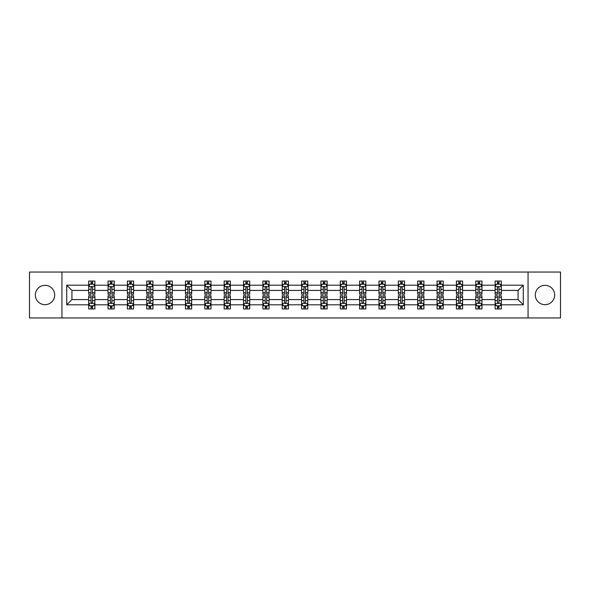 <?xml version="1.0" encoding="UTF-8"?>
<svg xmlns="http://www.w3.org/2000/svg" width="590" height="590" viewBox="0 0 590 590"><rect width="100%" height="100%" fill="white"/><g stroke="black" fill="none" stroke-linecap="round" stroke-linejoin="round"><path stroke-width="0.89" d="M544.99 285.324A9.676 9.676 0 0 0 535.314 295A9.676 9.676 0 0 0 544.99 304.676A9.676 9.676 0 0 0 554.666 295A9.676 9.676 0 0 0 544.99 285.324M45.01 285.324A9.676 9.676 0 0 0 35.334 295A9.676 9.676 0 0 0 45.01 304.676A9.676 9.676 0 0 0 54.686 295A9.676 9.676 0 0 0 45.01 285.324M528.057 317.951L560.5 317.951L560.5 272.049L528.057 272.049L528.057 317.951L61.943 317.951L61.943 272.049L29.5 272.049L29.5 317.951L61.943 317.951M501.323 304.801L501.323 299.587L518.072 299.587L523.278 304.801L501.323 304.801L501.323 308.961L498.963 308.961L498.963 305.797M528.057 272.049L61.943 272.049M495.121 304.801L481.964 304.801L481.964 299.587L495.121 299.587L495.121 308.961L501.323 308.961L501.323 305.642L500.158 305.642M481.964 304.801L481.964 308.961L479.611 308.961L479.611 305.797M475.761 304.801L462.612 304.801L462.612 299.587L475.761 299.587L475.761 308.961L481.964 308.961L481.964 305.642L480.798 305.642M462.612 304.801L462.612 308.961L460.252 308.961L460.252 305.797M456.409 304.801L443.26 304.801L443.26 299.587L456.409 299.587L456.409 308.961L462.612 308.961L462.612 305.642L461.446 305.642M443.26 304.801L443.26 308.961L440.9 308.961L440.9 305.797M437.057 304.801L423.908 304.801L423.908 299.587L437.057 299.587L437.057 308.961L443.26 308.961L443.26 305.642L442.094 305.642M423.908 304.801L423.908 308.961L421.548 308.961L421.548 305.797M417.698 304.801L404.548 304.801L404.548 299.587L417.698 299.587L417.698 308.961L423.908 308.961L423.908 305.642L422.735 305.642M404.548 304.801L404.548 308.961L402.196 308.961L402.196 305.797M398.346 304.801L385.196 304.801L385.196 299.587L398.346 299.587L398.346 308.961L404.548 308.961L404.548 305.642L403.383 305.642M385.196 304.801L385.196 308.961L382.836 308.961L382.836 305.797M378.994 304.801L365.844 304.801L365.844 299.587L378.994 299.587L378.994 308.961L385.196 308.961L385.196 305.642L384.031 305.642M365.844 304.801L365.844 308.961L363.484 308.961L363.484 305.797M359.635 304.801L346.485 304.801L346.485 299.587L359.635 299.587L359.635 308.961L365.844 308.961L365.844 305.642L364.672 305.642M346.485 304.801L346.485 308.961L344.132 308.961L344.132 305.797M340.283 304.801L327.133 304.801L327.133 299.587L340.283 299.587L340.283 308.961L346.485 308.961L346.485 305.642L345.32 305.642M327.133 304.801L327.133 308.961L324.773 308.961L324.773 305.797M320.931 304.801L307.781 304.801L307.781 299.587L320.931 299.587L320.931 308.961L327.133 308.961L327.133 305.642L325.968 305.642M307.781 304.801L307.781 308.961L305.421 308.961L305.421 305.797M301.579 304.801L288.421 304.801L288.421 299.587L301.579 299.587L301.579 308.961L307.781 308.961L307.781 305.642L306.616 305.642M288.421 304.801L288.421 308.961L286.069 308.961L286.069 305.797M282.219 304.801L269.07 304.801L269.07 299.587L282.219 299.587L282.219 308.961L288.421 308.961L288.421 305.642L287.256 305.642M269.07 304.801L269.07 308.961L266.709 308.961L266.709 305.797M262.867 304.801L249.718 304.801L249.718 299.587L262.867 299.587L262.867 308.961L269.07 308.961L269.07 305.642L267.904 305.642M249.718 304.801L249.718 308.961L247.357 308.961L247.357 305.797M243.515 304.801L230.366 304.801L230.366 299.587L243.515 299.587L243.515 308.961L249.718 308.961L249.718 305.642L248.552 305.642M230.366 304.801L230.366 308.961L228.006 308.961L228.006 305.797M224.156 304.801L211.006 304.801L211.006 299.587L224.156 299.587L224.156 308.961L230.366 308.961L230.366 305.642L229.193 305.642M211.006 304.801L211.006 308.961L208.654 308.961L208.654 305.797M204.804 304.801L191.654 304.801L191.654 299.587L204.804 299.587L204.804 308.961L211.006 308.961L211.006 305.642L209.841 305.642M191.654 304.801L191.654 308.961L189.294 308.961L189.294 305.797M185.452 304.801L172.302 304.801L172.302 299.587L185.452 299.587L185.452 308.961L191.654 308.961L191.654 305.642L190.489 305.642M172.302 304.801L172.302 308.961L169.942 308.961L169.942 305.797M166.092 304.801L152.943 304.801L152.943 299.587L166.092 299.587L166.092 308.961L172.302 308.961L172.302 305.642L171.13 305.642M152.943 304.801L152.943 308.961L150.59 308.961L150.59 305.797M146.74 304.801L133.591 304.801L133.591 299.587L146.74 299.587L146.74 308.961L152.943 308.961L152.943 305.642L151.778 305.642M133.591 304.801L133.591 308.961L131.231 308.961L131.231 305.797M127.388 304.801L114.239 304.801L114.239 299.587L127.388 299.587L127.388 308.961L133.591 308.961L133.591 305.642L132.425 305.642M114.239 304.801L114.239 308.961L111.879 308.961L111.879 305.797M108.036 304.801L94.879 304.801L94.879 299.587L108.036 299.587L108.036 308.961L114.239 308.961L114.239 305.642L113.073 305.642M94.879 304.801L94.879 308.961L92.527 308.961L92.527 305.797M88.677 304.801L66.722 304.801L66.722 285.199L88.677 285.199L88.677 290.413L71.928 290.413L71.928 299.587L88.677 299.587L88.677 308.961L94.879 308.961L94.879 305.642L93.714 305.642M89.842 284.358L88.677 284.358L88.677 281.039L88.677 285.199M91.037 284.203L91.037 281.039L88.677 281.039L94.879 281.039L94.879 285.199L108.036 285.199L108.036 281.039L114.239 281.039L114.239 285.199L127.388 285.199L127.388 281.039L133.591 281.039L133.591 285.199L146.74 285.199L146.74 281.039L152.943 281.039L152.943 285.199L166.092 285.199L166.092 281.039L172.302 281.039L172.302 285.199L185.452 285.199L185.452 281.039L191.654 281.039L191.654 285.199L204.804 285.199L204.804 281.039L211.006 281.039L211.006 285.199L224.156 285.199L224.156 281.039L230.366 281.039L230.366 285.199L243.515 285.199L243.515 281.039L249.718 281.039L249.718 285.199L262.867 285.199L262.867 281.039L269.07 281.039L269.07 285.199L282.219 285.199L282.219 281.039L288.421 281.039L288.421 285.199L301.579 285.199L301.579 281.039L307.781 281.039L307.781 285.199L320.931 285.199L320.931 281.039L327.133 281.039L327.133 285.199L340.283 285.199L340.283 281.039L346.485 281.039L346.485 285.199L359.635 285.199L359.635 281.039L365.844 281.039L365.844 285.199L378.994 285.199L378.994 281.039L385.196 281.039L385.196 285.199L398.346 285.199L398.346 281.039L404.548 281.039L404.548 285.199L417.698 285.199L417.698 281.039L423.908 281.039L423.908 285.199L437.057 285.199L437.057 281.039L443.26 281.039L443.26 285.199L456.409 285.199L456.409 281.039L462.612 281.039L462.612 285.199L475.761 285.199L475.761 281.039L481.964 281.039L481.964 285.199L495.121 285.199L495.121 281.039L501.323 281.039L501.323 285.199L523.278 285.199L523.278 304.801M495.121 285.199L495.121 290.413L481.964 290.413L481.964 285.199M475.761 285.199L475.761 290.413L462.612 290.413L462.612 285.199M456.409 285.199L456.409 290.413L443.26 290.413L443.26 285.199M437.057 285.199L437.057 290.413L423.908 290.413L423.908 285.199M417.698 285.199L417.698 290.413L404.548 290.413L404.548 285.199M398.346 285.199L398.346 290.413L385.196 290.413L385.196 285.199M378.994 285.199L378.994 290.413L365.844 290.413L365.844 285.199M359.635 285.199L359.635 290.413L346.485 290.413L346.485 285.199M340.283 285.199L340.283 290.413L327.133 290.413L327.133 285.199M320.931 285.199L320.931 290.413L307.781 290.413L307.781 285.199M301.579 285.199L301.579 290.413L288.421 290.413L288.421 285.199M282.219 285.199L282.219 290.413L269.07 290.413L269.07 285.199M262.867 285.199L262.867 290.413L249.718 290.413L249.718 285.199M243.515 285.199L243.515 290.413L230.366 290.413L230.366 285.199M224.156 285.199L224.156 290.413L211.006 290.413L211.006 285.199M204.804 285.199L204.804 290.413L191.654 290.413L191.654 285.199M185.452 285.199L185.452 290.413L172.302 290.413L172.302 285.199M166.092 285.199L166.092 290.413L152.943 290.413L152.943 285.199M146.74 285.199L146.74 290.413L133.591 290.413L133.591 285.199M127.388 285.199L127.388 290.413L114.239 290.413L114.239 285.199M108.036 285.199L108.036 290.413L94.879 290.413L94.879 285.199M66.722 285.199L71.928 290.413M518.072 299.587L518.072 290.413L501.323 290.413L501.323 285.199M497.473 284.144L498.963 284.144M478.121 284.144L479.611 284.144M458.769 284.144L460.252 284.144M439.41 284.144L440.9 284.144M420.058 284.144L421.548 284.144M400.706 284.144L402.196 284.144M381.347 284.144L382.836 284.144M361.995 284.144L363.484 284.144M342.643 284.144L344.132 284.144M323.291 284.144L324.773 284.144M303.931 284.144L305.421 284.144M284.579 284.144L286.069 284.144M265.227 284.144L266.709 284.144M245.868 284.144L247.357 284.144M226.516 284.144L228.006 284.144M207.164 284.144L208.654 284.144M187.804 284.144L189.294 284.144M168.452 284.144L169.942 284.144M149.1 284.144L150.59 284.144M129.748 284.144L131.231 284.144M110.389 284.144L111.879 284.144M91.037 284.144L92.527 284.144M91.037 305.856L92.527 305.856M110.389 305.856L111.879 305.856M129.748 305.856L131.231 305.856M149.1 305.856L150.59 305.856M168.452 305.856L169.942 305.856M187.804 305.856L189.294 305.856M207.164 305.856L208.654 305.856M226.516 305.856L228.006 305.856M245.868 305.856L247.357 305.856M265.227 305.856L266.709 305.856M284.579 305.856L286.069 305.856M303.931 305.856L305.421 305.856M323.291 305.856L324.773 305.856M342.643 305.856L344.132 305.856M361.995 305.856L363.484 305.856M381.347 305.856L382.836 305.856M400.706 305.856L402.196 305.856M420.058 305.856L421.548 305.856M439.41 305.856L440.9 305.856M458.769 305.856L460.252 305.856M478.121 305.856L479.611 305.856M497.473 305.856L498.963 305.856M71.928 299.587L66.722 304.801M523.278 285.199L518.072 290.413M92.527 282.654L91.037 282.654M88.677 292.699L88.677 294.255L91.037 294.255L91.037 292.699L88.677 292.699L88.677 290.413M94.879 290.413L94.879 294.255L92.527 294.255L92.527 287.618C92.033 286.659 91.531 286.659 91.037 287.618L91.037 292.699M93.714 284.358L94.879 284.358L94.879 281.039L92.527 281.039L92.527 284.203M94.879 286.688L93.64 284.203L89.923 284.203L88.677 286.688M91.037 307.346L92.527 307.346M94.879 297.301L94.879 295.745L92.527 295.745L92.527 297.301L94.879 297.301L94.879 299.587M88.677 299.587L88.677 295.745L91.037 295.745L91.037 302.382C91.531 303.341 92.025 303.341 92.527 302.382L92.527 297.301M89.842 305.642L88.677 305.642L88.677 308.961L91.037 308.961L91.037 305.797M88.677 303.312L89.923 305.797L93.64 305.797L94.879 303.312M111.879 282.654L110.389 282.654M109.202 284.358L108.036 284.358L108.036 281.039L110.389 281.039L110.389 284.203M108.036 292.699L108.036 294.255L110.389 294.255L110.389 292.699L108.036 292.699L108.036 290.413M114.239 290.413L114.239 294.255L111.879 294.255L111.879 287.618C111.385 286.659 110.891 286.659 110.389 287.618L110.389 292.699M113.073 284.358L114.239 284.358L114.239 281.039L111.879 281.039L111.879 284.203M114.239 286.688L112.992 284.203L109.275 284.203L108.036 286.688M131.231 282.654L129.748 282.654M128.554 284.358L127.388 284.358L127.388 281.039L129.748 281.039L129.748 284.203M127.388 292.699L127.388 294.255L129.748 294.255L129.748 292.699L127.388 292.699L127.388 290.413M133.591 290.413L133.591 294.255L131.231 294.255L131.231 287.618C130.737 286.659 130.243 286.659 129.748 287.618L129.748 292.699M132.425 284.358L133.591 284.358L133.591 281.039L131.231 281.039L131.231 284.203M133.591 286.688L132.352 284.203L128.627 284.203L127.388 286.688M110.389 307.346L111.879 307.346M114.239 297.301L114.239 295.745L111.879 295.745L111.879 297.301L114.239 297.301L114.239 299.587M108.036 299.587L108.036 295.745L110.389 295.745L110.389 302.382C110.883 303.341 111.385 303.341 111.879 302.382L111.879 297.301M109.202 305.642L108.036 305.642L108.036 308.961L110.389 308.961L110.389 305.797M108.036 303.312L109.275 305.797L112.992 305.797L114.239 303.312M129.748 307.346L131.231 307.346M133.591 297.301L133.591 295.745L131.231 295.745L131.231 297.301L133.591 297.301L133.591 299.587M127.388 299.587L127.388 295.745L129.748 295.745L129.748 302.382C130.243 303.341 130.737 303.341 131.231 302.382L131.231 297.301M128.554 305.642L127.388 305.642L127.388 308.961L129.748 308.961L129.748 305.797M127.388 303.312L128.627 305.797L132.352 305.797L133.591 303.312M150.59 282.654L149.1 282.654M147.906 284.358L146.74 284.358L146.74 281.039L149.1 281.039L149.1 284.203M146.74 292.699L146.74 294.255L149.1 294.255L149.1 292.699L146.74 292.699L146.74 290.413M152.943 290.413L152.943 294.255L150.59 294.255L150.59 287.618C150.089 286.659 149.595 286.659 149.1 287.618L149.1 292.699M151.778 284.358L152.943 284.358L152.943 281.039L150.59 281.039L150.59 284.203M152.943 286.688L151.704 284.203L147.979 284.203L146.74 286.688M149.1 307.346L150.59 307.346M152.943 297.301L152.943 295.745L150.59 295.745L150.59 297.301L152.943 297.301L152.943 299.587M146.74 299.587L146.74 295.745L149.1 295.745L149.1 302.382C149.595 303.341 150.089 303.341 150.59 302.382L150.59 297.301M147.906 305.642L146.74 305.642L146.74 308.961L149.1 308.961L149.1 305.797M146.74 303.312L147.979 305.797L151.704 305.797L152.943 303.312M169.942 282.654L168.452 282.654M167.265 284.358L166.092 284.358L166.092 281.039L168.452 281.039L168.452 284.203M166.092 292.699L166.092 294.255L168.452 294.255L168.452 292.699L166.092 292.699L166.092 290.413M172.302 290.413L172.302 294.255L169.942 294.255L169.942 287.618C169.448 286.659 168.954 286.659 168.452 287.618L168.452 292.699M171.13 284.358L172.302 284.358L172.302 281.039L169.942 281.039L169.942 284.203M172.302 286.688L171.056 284.203L167.339 284.203L166.092 286.688M168.452 307.346L169.942 307.346M172.302 297.301L172.302 295.745L169.942 295.745L169.942 297.301L172.302 297.301L172.302 299.587M166.092 299.587L166.092 295.745L168.452 295.745L168.452 302.382C168.947 303.341 169.448 303.341 169.942 302.382L169.942 297.301M167.265 305.642L166.092 305.642L166.092 308.961L168.452 308.961L168.452 305.797M166.092 303.312L167.339 305.797L171.056 305.797L172.302 303.312M189.294 282.654L187.804 282.654M186.617 284.358L185.452 284.358L185.452 281.039L187.804 281.039L187.804 284.203M185.452 292.699L185.452 294.255L187.804 294.255L187.804 292.699L185.452 292.699L185.452 290.413M191.654 290.413L191.654 294.255L189.294 294.255L189.294 287.618C188.8 286.659 188.306 286.659 187.804 287.618L187.804 292.699M190.489 284.358L191.654 284.358L191.654 281.039L189.294 281.039L189.294 284.203M191.654 286.688L190.415 284.203L186.691 284.203L185.452 286.688M187.804 307.346L189.294 307.346M191.654 297.301L191.654 295.745L189.294 295.745L189.294 297.301L191.654 297.301L191.654 299.587M185.452 299.587L185.452 295.745L187.804 295.745L187.804 302.382C188.306 303.341 188.8 303.341 189.294 302.382L189.294 297.301M186.617 305.642L185.452 305.642L185.452 308.961L187.804 308.961L187.804 305.797M185.452 303.312L186.691 305.797L190.415 305.797L191.654 303.312M208.654 282.654L207.164 282.654M205.969 284.358L204.804 284.358L204.804 281.039L207.164 281.039L207.164 284.203M204.804 292.699L204.804 294.255L207.164 294.255L207.164 292.699L204.804 292.699L204.804 290.413M211.006 290.413L211.006 294.255L208.654 294.255L208.654 287.618C208.152 286.659 207.658 286.659 207.164 287.618L207.164 292.699M209.841 284.358L211.006 284.358L211.006 281.039L208.654 281.039L208.654 284.203M211.006 286.688L209.767 284.203L206.043 284.203L204.804 286.688M207.164 307.346L208.654 307.346M211.006 297.301L211.006 295.745L208.654 295.745L208.654 297.301L211.006 297.301L211.006 299.587M204.804 299.587L204.804 295.745L207.164 295.745L207.164 302.382C207.658 303.341 208.152 303.341 208.654 302.382L208.654 297.301M205.969 305.642L204.804 305.642L204.804 308.961L207.164 308.961L207.164 305.797M204.804 303.312L206.043 305.797L209.767 305.797L211.006 303.312M228.006 282.654L226.516 282.654M225.328 284.358L224.156 284.358L224.156 281.039L226.516 281.039L226.516 284.203M224.156 292.699L224.156 294.255L226.516 294.255L226.516 292.699L224.156 292.699L224.156 290.413M230.366 290.413L230.366 294.255L228.006 294.255L228.006 287.618C227.511 286.659 227.01 286.659 226.516 287.618L226.516 292.699M229.193 284.358L230.366 284.358L230.366 281.039L228.006 281.039L228.006 284.203M230.366 286.688L229.119 284.203L225.402 284.203L224.156 286.688M226.516 307.346L228.006 307.346M230.366 297.301L230.366 295.745L228.006 295.745L228.006 297.301L230.366 297.301L230.366 299.587M224.156 299.587L224.156 295.745L226.516 295.745L226.516 302.382C227.01 303.341 227.511 303.341 228.006 302.382L228.006 297.301M225.328 305.642L224.156 305.642L224.156 308.961L226.516 308.961L226.516 305.797M224.156 303.312L225.402 305.797L229.119 305.797L230.366 303.312M247.357 282.654L245.868 282.654M244.68 284.358L243.515 284.358L243.515 281.039L245.868 281.039L245.868 284.203M243.515 292.699L243.515 294.255L245.868 294.255L245.868 292.699L243.515 292.699L243.515 290.413M249.718 290.413L249.718 294.255L247.357 294.255L247.357 287.618C246.863 286.659 246.369 286.659 245.868 287.618L245.868 292.699M248.552 284.358L249.718 284.358L249.718 281.039L247.357 281.039L247.357 284.203M249.718 286.688L248.479 284.203L244.754 284.203L243.515 286.688M245.868 307.346L247.357 307.346M249.718 297.301L249.718 295.745L247.357 295.745L247.357 297.301L249.718 297.301L249.718 299.587M243.515 299.587L243.515 295.745L245.868 295.745L245.868 302.382C246.369 303.341 246.863 303.341 247.357 302.382L247.357 297.301M244.68 305.642L243.515 305.642L243.515 308.961L245.868 308.961L245.868 305.797M243.515 303.312L244.754 305.797L248.479 305.797L249.718 303.312M266.709 282.654L265.227 282.654M264.032 284.358L262.867 284.358L262.867 281.039L265.227 281.039L265.227 284.203M262.867 292.699L262.867 294.255L265.227 294.255L265.227 292.699L262.867 292.699L262.867 290.413M269.07 290.413L269.07 294.255L266.709 294.255L266.709 287.618C266.215 286.659 265.721 286.659 265.227 287.618L265.227 292.699M267.904 284.358L269.07 284.358L269.07 281.039L266.709 281.039L266.709 284.203M269.07 286.688L267.831 284.203L264.106 284.203L262.867 286.688M286.069 282.654L284.579 282.654M283.384 284.358L282.219 284.358L282.219 281.039L284.579 281.039L284.579 284.203M282.219 292.699L282.219 294.255L284.579 294.255L284.579 292.699L282.219 292.699L282.219 290.413M288.421 290.413L288.421 294.255L286.069 294.255L286.069 287.618C285.575 286.659 285.073 286.659 284.579 287.618L284.579 292.699M287.256 284.358L288.421 284.358L288.421 281.039L286.069 281.039L286.069 284.203M288.421 286.688L287.183 284.203L283.466 284.203L282.219 286.688M305.421 282.654L303.931 282.654M302.744 284.358L301.579 284.358L301.579 281.039L303.931 281.039L303.931 284.203M301.579 292.699L301.579 294.255L303.931 294.255L303.931 292.699L301.579 292.699L301.579 290.413M307.781 290.413L307.781 294.255L305.421 294.255L305.421 287.618C304.927 286.659 304.433 286.659 303.931 287.618L303.931 292.699M306.616 284.358L307.781 284.358L307.781 281.039L305.421 281.039L305.421 284.203M307.781 286.688L306.534 284.203L302.818 284.203L301.579 286.688M324.773 282.654L323.291 282.654M322.096 284.358L320.931 284.358L320.931 281.039L323.291 281.039L323.291 284.203M320.931 292.699L320.931 294.255L323.291 294.255L323.291 292.699L320.931 292.699L320.931 290.413M327.133 290.413L327.133 294.255L324.773 294.255L324.773 287.618C324.279 286.659 323.785 286.659 323.291 287.618L323.291 292.699M325.968 284.358L327.133 284.358L327.133 281.039L324.773 281.039L324.773 284.203M327.133 286.688L325.894 284.203L322.17 284.203L320.931 286.688M344.132 282.654L342.643 282.654M341.448 284.358L340.283 284.358L340.283 281.039L342.643 281.039L342.643 284.203M340.283 292.699L340.283 294.255L342.643 294.255L342.643 292.699L340.283 292.699L340.283 290.413M346.485 290.413L346.485 294.255L344.132 294.255L344.132 287.618C343.631 286.659 343.137 286.659 342.643 287.618L342.643 292.699M345.32 284.358L346.485 284.358L346.485 281.039L344.132 281.039L344.132 284.203M346.485 286.688L345.246 284.203L341.522 284.203L340.283 286.688M363.484 282.654L361.995 282.654M360.807 284.358L359.635 284.358L359.635 281.039L361.995 281.039L361.995 284.203M359.635 292.699L359.635 294.255L361.995 294.255L361.995 292.699L359.635 292.699L359.635 290.413M365.844 290.413L365.844 294.255L363.484 294.255L363.484 287.618C362.99 286.659 362.489 286.659 361.995 287.618L361.995 292.699M364.672 284.358L365.844 284.358L365.844 281.039L363.484 281.039L363.484 284.203M365.844 286.688L364.598 284.203L360.881 284.203L359.635 286.688M382.836 282.654L381.347 282.654M380.159 284.358L378.994 284.358L378.994 281.039L381.347 281.039L381.347 284.203M378.994 292.699L378.994 294.255L381.347 294.255L381.347 292.699L378.994 292.699L378.994 290.413M385.196 290.413L385.196 294.255L382.836 294.255L382.836 287.618C382.342 286.659 381.848 286.659 381.347 287.618L381.347 292.699M384.031 284.358L385.196 284.358L385.196 281.039L382.836 281.039L382.836 284.203M385.196 286.688L383.957 284.203L380.233 284.203L378.994 286.688M402.196 282.654L400.706 282.654M399.511 284.358L398.346 284.358L398.346 281.039L400.706 281.039L400.706 284.203M398.346 292.699L398.346 294.255L400.706 294.255L400.706 292.699L398.346 292.699L398.346 290.413M404.548 290.413L404.548 294.255L402.196 294.255L402.196 287.618C401.694 286.659 401.2 286.659 400.706 287.618L400.706 292.699M403.383 284.358L404.548 284.358L404.548 281.039L402.196 281.039L402.196 284.203M404.548 286.688L403.309 284.203L399.585 284.203L398.346 286.688M421.548 282.654L420.058 282.654M418.871 284.358L417.698 284.358L417.698 281.039L420.058 281.039L420.058 284.203M417.698 292.699L417.698 294.255L420.058 294.255L420.058 292.699L417.698 292.699L417.698 290.413M423.908 290.413L423.908 294.255L421.548 294.255L421.548 287.618C421.053 286.659 420.552 286.659 420.058 287.618L420.058 292.699M422.735 284.358L423.908 284.358L423.908 281.039L421.548 281.039L421.548 284.203M423.908 286.688L422.661 284.203L418.944 284.203L417.698 286.688M440.9 282.654L439.41 282.654M438.223 284.358L437.057 284.358L437.057 281.039L439.41 281.039L439.41 284.203M437.057 292.699L437.057 294.255L439.41 294.255L439.41 292.699L437.057 292.699L437.057 290.413M443.26 290.413L443.26 294.255L440.9 294.255L440.9 287.618C440.406 286.659 439.911 286.659 439.41 287.618L439.41 292.699M442.094 284.358L443.26 284.358L443.26 281.039L440.9 281.039L440.9 284.203M443.26 286.688L442.021 284.203L438.296 284.203L437.057 286.688M265.227 307.346L266.709 307.346M269.07 297.301L269.07 295.745L266.709 295.745L266.709 297.301L269.07 297.301L269.07 299.587M262.867 299.587L262.867 295.745L265.227 295.745L265.227 302.382C265.721 303.341 266.215 303.341 266.709 302.382L266.709 297.301M264.032 305.642L262.867 305.642L262.867 308.961L265.227 308.961L265.227 305.797M262.867 303.312L264.106 305.797L267.831 305.797L269.07 303.312M284.579 307.346L286.069 307.346M288.421 297.301L288.421 295.745L286.069 295.745L286.069 297.301L288.421 297.301L288.421 299.587M282.219 299.587L282.219 295.745L284.579 295.745L284.579 302.382C285.073 303.341 285.567 303.341 286.069 302.382L286.069 297.301M283.384 305.642L282.219 305.642L282.219 308.961L284.579 308.961L284.579 305.797M282.219 303.312L283.466 305.797L287.183 305.797L288.421 303.312M303.931 307.346L305.421 307.346M307.781 297.301L307.781 295.745L305.421 295.745L305.421 297.301L307.781 297.301L307.781 299.587M301.579 299.587L301.579 295.745L303.931 295.745L303.931 302.382C304.425 303.341 304.927 303.341 305.421 302.382L305.421 297.301M302.744 305.642L301.579 305.642L301.579 308.961L303.931 308.961L303.931 305.797M301.579 303.312L302.818 305.797L306.534 305.797L307.781 303.312M323.291 307.346L324.773 307.346M327.133 297.301L327.133 295.745L324.773 295.745L324.773 297.301L327.133 297.301L327.133 299.587M320.931 299.587L320.931 295.745L323.291 295.745L323.291 302.382C323.785 303.341 324.279 303.341 324.773 302.382L324.773 297.301M322.096 305.642L320.931 305.642L320.931 308.961L323.291 308.961L323.291 305.797M320.931 303.312L322.17 305.797L325.894 305.797L327.133 303.312M342.643 307.346L344.132 307.346M346.485 297.301L346.485 295.745L344.132 295.745L344.132 297.301L346.485 297.301L346.485 299.587M340.283 299.587L340.283 295.745L342.643 295.745L342.643 302.382C343.137 303.341 343.631 303.341 344.132 302.382L344.132 297.301M341.448 305.642L340.283 305.642L340.283 308.961L342.643 308.961L342.643 305.797M340.283 303.312L341.522 305.797L345.246 305.797L346.485 303.312M361.995 307.346L363.484 307.346M365.844 297.301L365.844 295.745L363.484 295.745L363.484 297.301L365.844 297.301L365.844 299.587M359.635 299.587L359.635 295.745L361.995 295.745L361.995 302.382C362.489 303.341 362.99 303.341 363.484 302.382L363.484 297.301M360.807 305.642L359.635 305.642L359.635 308.961L361.995 308.961L361.995 305.797M359.635 303.312L360.881 305.797L364.598 305.797L365.844 303.312M381.347 307.346L382.836 307.346M385.196 297.301L385.196 295.745L382.836 295.745L382.836 297.301L385.196 297.301L385.196 299.587M378.994 299.587L378.994 295.745L381.347 295.745L381.347 302.382C381.848 303.341 382.342 303.341 382.836 302.382L382.836 297.301M380.159 305.642L378.994 305.642L378.994 308.961L381.347 308.961L381.347 305.797M378.994 303.312L380.233 305.797L383.957 305.797L385.196 303.312M400.706 307.346L402.196 307.346M404.548 297.301L404.548 295.745L402.196 295.745L402.196 297.301L404.548 297.301L404.548 299.587M398.346 299.587L398.346 295.745L400.706 295.745L400.706 302.382C401.2 303.341 401.694 303.341 402.196 302.382L402.196 297.301M399.511 305.642L398.346 305.642L398.346 308.961L400.706 308.961L400.706 305.797M398.346 303.312L399.585 305.797L403.309 305.797L404.548 303.312M420.058 307.346L421.548 307.346M423.908 297.301L423.908 295.745L421.548 295.745L421.548 297.301L423.908 297.301L423.908 299.587M417.698 299.587L417.698 295.745L420.058 295.745L420.058 302.382C420.552 303.341 421.046 303.341 421.548 302.382L421.548 297.301M418.871 305.642L417.698 305.642L417.698 308.961L420.058 308.961L420.058 305.797M417.698 303.312L418.944 305.797L422.661 305.797L423.908 303.312M439.41 307.346L440.9 307.346M443.26 297.301L443.26 295.745L440.9 295.745L440.9 297.301L443.26 297.301L443.26 299.587M437.057 299.587L437.057 295.745L439.41 295.745L439.41 302.382C439.911 303.341 440.406 303.341 440.9 302.382L440.9 297.301M438.223 305.642L437.057 305.642L437.057 308.961L439.41 308.961L439.41 305.797M437.057 303.312L438.296 305.797L442.021 305.797L443.26 303.312M460.252 282.654L458.769 282.654M457.575 284.358L456.409 284.358L456.409 281.039L458.769 281.039L458.769 284.203M456.409 292.699L456.409 294.255L458.769 294.255L458.769 292.699L456.409 292.699L456.409 290.413M462.612 290.413L462.612 294.255L460.252 294.255L460.252 287.618C459.757 286.659 459.263 286.659 458.769 287.618L458.769 292.699M461.446 284.358L462.612 284.358L462.612 281.039L460.252 281.039L460.252 284.203M462.612 286.688L461.373 284.203L457.648 284.203L456.409 286.688M458.769 307.346L460.252 307.346M462.612 297.301L462.612 295.745L460.252 295.745L460.252 297.301L462.612 297.301L462.612 299.587M456.409 299.587L456.409 295.745L458.769 295.745L458.769 302.382C459.263 303.341 459.757 303.341 460.252 302.382L460.252 297.301M457.575 305.642L456.409 305.642L456.409 308.961L458.769 308.961L458.769 305.797M456.409 303.312L457.648 305.797L461.373 305.797L462.612 303.312M479.611 282.654L478.121 282.654M476.926 284.358L475.761 284.358L475.761 281.039L478.121 281.039L478.121 284.203M475.761 292.699L475.761 294.255L478.121 294.255L478.121 292.699L475.761 292.699L475.761 290.413M481.964 290.413L481.964 294.255L479.611 294.255L479.611 287.618C479.117 286.659 478.615 286.659 478.121 287.618L478.121 292.699M480.798 284.358L481.964 284.358L481.964 281.039L479.611 281.039L479.611 284.203M481.964 286.688L480.725 284.203L477.008 284.203L475.761 286.688M478.121 307.346L479.611 307.346M481.964 297.301L481.964 295.745L479.611 295.745L479.611 297.301L481.964 297.301L481.964 299.587M475.761 299.587L475.761 295.745L478.121 295.745L478.121 302.382C478.615 303.341 479.11 303.341 479.611 302.382L479.611 297.301M476.926 305.642L475.761 305.642L475.761 308.961L478.121 308.961L478.121 305.797M475.761 303.312L477.008 305.797L480.725 305.797L481.964 303.312M498.963 282.654L497.473 282.654M496.286 284.358L495.121 284.358L495.121 281.039L497.473 281.039L497.473 284.203M495.121 292.699L495.121 294.255L497.473 294.255L497.473 292.699L495.121 292.699L495.121 290.413M501.323 290.413L501.323 294.255L498.963 294.255L498.963 287.618C498.469 286.659 497.975 286.659 497.473 287.618L497.473 292.699M500.158 284.358L501.323 284.358L501.323 281.039L498.963 281.039L498.963 284.203M501.323 286.688L500.077 284.203L496.36 284.203L495.121 286.688M497.473 307.346L498.963 307.346M501.323 297.301L501.323 295.745L498.963 295.745L498.963 297.301L501.323 297.301L501.323 299.587M495.121 299.587L495.121 295.745L497.473 295.745L497.473 302.382C497.967 303.341 498.469 303.341 498.963 302.382L498.963 297.301M496.286 305.642L495.121 305.642L495.121 308.961L497.473 308.961L497.473 305.797M495.121 303.312L496.36 305.797L500.077 305.797L501.323 303.312M94.85 286.622L88.714 286.622M94.879 292.699L92.527 292.699M91.037 289.373L88.677 289.373M94.879 289.373L92.527 289.373M92.527 283.443L91.037 283.443M88.714 303.378L94.85 303.378M88.677 297.301L91.037 297.301M92.527 300.627L94.879 300.627M88.677 300.627L91.037 300.627M91.037 306.557L92.527 306.557M114.209 286.622L108.066 286.622M114.239 292.699L111.879 292.699M110.389 289.373L108.036 289.373M114.239 289.373L111.879 289.373M111.879 283.443L110.389 283.443M133.561 286.622L127.418 286.622M133.591 292.699L131.231 292.699M129.748 289.373L127.388 289.373M133.591 289.373L131.231 289.373M131.231 283.443L129.748 283.443M108.066 303.378L114.209 303.378M108.036 297.301L110.389 297.301M111.879 300.627L114.239 300.627M108.036 300.627L110.389 300.627M110.389 306.557L111.879 306.557M127.418 303.378L133.561 303.378M127.388 297.301L129.748 297.301M131.231 300.627L133.591 300.627M127.388 300.627L129.748 300.627M129.748 306.557L131.231 306.557M152.913 286.622L146.77 286.622M152.943 292.699L150.59 292.699M149.1 289.373L146.74 289.373M152.943 289.373L150.59 289.373M150.59 283.443L149.1 283.443M146.77 303.378L152.913 303.378M146.74 297.301L149.1 297.301M150.59 300.627L152.943 300.627M146.74 300.627L149.1 300.627M149.1 306.557L150.59 306.557M172.265 286.622L166.129 286.622M172.302 292.699L169.942 292.699M168.452 289.373L166.092 289.373M172.302 289.373L169.942 289.373M169.942 283.443L168.452 283.443M166.129 303.378L172.265 303.378M166.092 297.301L168.452 297.301M169.942 300.627L172.302 300.627M166.092 300.627L168.452 300.627M168.452 306.557L169.942 306.557M191.625 286.622L185.481 286.622M191.654 292.699L189.294 292.699M187.804 289.373L185.452 289.373M191.654 289.373L189.294 289.373M189.294 283.443L187.804 283.443M185.481 303.378L191.625 303.378M185.452 297.301L187.804 297.301M189.294 300.627L191.654 300.627M185.452 300.627L187.804 300.627M187.804 306.557L189.294 306.557M210.977 286.622L204.833 286.622M211.006 292.699L208.654 292.699M207.164 289.373L204.804 289.373M211.006 289.373L208.654 289.373M208.654 283.443L207.164 283.443M204.833 303.378L210.977 303.378M204.804 297.301L207.164 297.301M208.654 300.627L211.006 300.627M204.804 300.627L207.164 300.627M207.164 306.557L208.654 306.557M230.329 286.622L224.193 286.622M230.366 292.699L228.006 292.699M226.516 289.373L224.156 289.373M230.366 289.373L228.006 289.373M228.006 283.443L226.516 283.443M224.193 303.378L230.329 303.378M224.156 297.301L226.516 297.301M228.006 300.627L230.366 300.627M224.156 300.627L226.516 300.627M226.516 306.557L228.006 306.557M249.688 286.622L243.545 286.622M249.718 292.699L247.357 292.699M245.868 289.373L243.515 289.373M249.718 289.373L247.357 289.373M247.357 283.443L245.868 283.443M243.545 303.378L249.688 303.378M243.515 297.301L245.868 297.301M247.357 300.627L249.718 300.627M243.515 300.627L245.868 300.627M245.868 306.557L247.357 306.557M269.04 286.622L262.897 286.622M269.07 292.699L266.709 292.699M265.227 289.373L262.867 289.373M269.07 289.373L266.709 289.373M266.709 283.443L265.227 283.443M288.392 286.622L282.249 286.622M288.421 292.699L286.069 292.699M284.579 289.373L282.219 289.373M288.421 289.373L286.069 289.373M286.069 283.443L284.579 283.443M307.751 286.622L301.608 286.622M307.781 292.699L305.421 292.699M303.931 289.373L301.579 289.373M307.781 289.373L305.421 289.373M305.421 283.443L303.931 283.443M327.103 286.622L320.96 286.622M327.133 292.699L324.773 292.699M323.291 289.373L320.931 289.373M327.133 289.373L324.773 289.373M324.773 283.443L323.291 283.443M346.455 286.622L340.312 286.622M346.485 292.699L344.132 292.699M342.643 289.373L340.283 289.373M346.485 289.373L344.132 289.373M344.132 283.443L342.643 283.443M365.807 286.622L359.671 286.622M365.844 292.699L363.484 292.699M361.995 289.373L359.635 289.373M365.844 289.373L363.484 289.373M363.484 283.443L361.995 283.443M385.167 286.622L379.023 286.622M385.196 292.699L382.836 292.699M381.347 289.373L378.994 289.373M385.196 289.373L382.836 289.373M382.836 283.443L381.347 283.443M404.519 286.622L398.375 286.622M404.548 292.699L402.196 292.699M400.706 289.373L398.346 289.373M404.548 289.373L402.196 289.373M402.196 283.443L400.706 283.443M423.871 286.622L417.735 286.622M423.908 292.699L421.548 292.699M420.058 289.373L417.698 289.373M423.908 289.373L421.548 289.373M421.548 283.443L420.058 283.443M443.23 286.622L437.087 286.622M443.26 292.699L440.9 292.699M439.41 289.373L437.057 289.373M443.26 289.373L440.9 289.373M440.9 283.443L439.41 283.443M262.897 303.378L269.04 303.378M262.867 297.301L265.227 297.301M266.709 300.627L269.07 300.627M262.867 300.627L265.227 300.627M265.227 306.557L266.709 306.557M282.249 303.378L288.392 303.378M282.219 297.301L284.579 297.301M286.069 300.627L288.421 300.627M282.219 300.627L284.579 300.627M284.579 306.557L286.069 306.557M301.608 303.378L307.751 303.378M301.579 297.301L303.931 297.301M305.421 300.627L307.781 300.627M301.579 300.627L303.931 300.627M303.931 306.557L305.421 306.557M320.96 303.378L327.103 303.378M320.931 297.301L323.291 297.301M324.773 300.627L327.133 300.627M320.931 300.627L323.291 300.627M323.291 306.557L324.773 306.557M340.312 303.378L346.455 303.378M340.283 297.301L342.643 297.301M344.132 300.627L346.485 300.627M340.283 300.627L342.643 300.627M342.643 306.557L344.132 306.557M359.671 303.378L365.807 303.378M359.635 297.301L361.995 297.301M363.484 300.627L365.844 300.627M359.635 300.627L361.995 300.627M361.995 306.557L363.484 306.557M379.023 303.378L385.167 303.378M378.994 297.301L381.347 297.301M382.836 300.627L385.196 300.627M378.994 300.627L381.347 300.627M381.347 306.557L382.836 306.557M398.375 303.378L404.519 303.378M398.346 297.301L400.706 297.301M402.196 300.627L404.548 300.627M398.346 300.627L400.706 300.627M400.706 306.557L402.196 306.557M417.735 303.378L423.871 303.378M417.698 297.301L420.058 297.301M421.548 300.627L423.908 300.627M417.698 300.627L420.058 300.627M420.058 306.557L421.548 306.557M437.087 303.378L443.23 303.378M437.057 297.301L439.41 297.301M440.9 300.627L443.26 300.627M437.057 300.627L439.41 300.627M439.41 306.557L440.9 306.557M462.582 286.622L456.439 286.622M462.612 292.699L460.252 292.699M458.769 289.373L456.409 289.373M462.612 289.373L460.252 289.373M460.252 283.443L458.769 283.443M456.439 303.378L462.582 303.378M456.409 297.301L458.769 297.301M460.252 300.627L462.612 300.627M456.409 300.627L458.769 300.627M458.769 306.557L460.252 306.557M481.934 286.622L475.791 286.622M481.964 292.699L479.611 292.699M478.121 289.373L475.761 289.373M481.964 289.373L479.611 289.373M479.611 283.443L478.121 283.443M475.791 303.378L481.934 303.378M475.761 297.301L478.121 297.301M479.611 300.627L481.964 300.627M475.761 300.627L478.121 300.627M478.121 306.557L479.611 306.557M501.286 286.622L495.15 286.622M501.323 292.699L498.963 292.699M497.473 289.373L495.121 289.373M501.323 289.373L498.963 289.373M498.963 283.443L497.473 283.443M495.15 303.378L501.286 303.378M495.121 297.301L497.473 297.301M498.963 300.627L501.323 300.627M495.121 300.627L497.473 300.627M497.473 306.557L498.963 306.557"/></g></svg>
